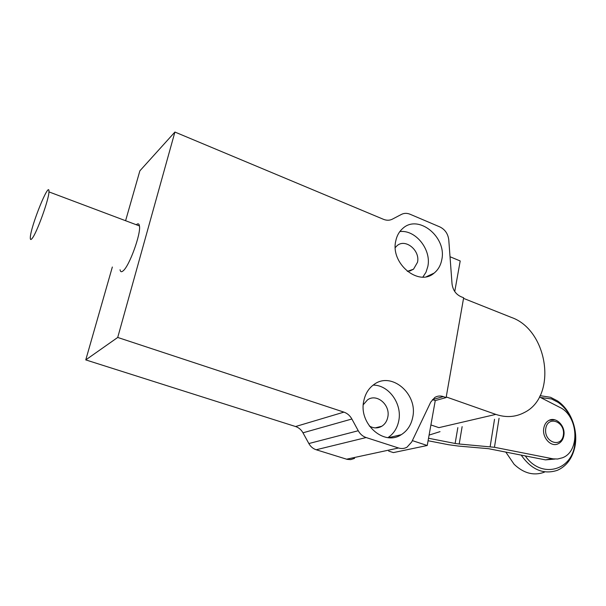 <?xml version="1.0" encoding="UTF-8"?>
<svg xmlns="http://www.w3.org/2000/svg" width="606" height="606" viewBox="0 0 606 606"><rect width="100%" height="100%" fill="white"/><g stroke="black" fill="none" stroke-linecap="round" stroke-linejoin="round"><path stroke-width="0.91" d="M511.335 317.4C548.195 330.081 557.747 396.445 524.235 412.572C515.448 417.178 505.972 417.784 495.822 414.39L446.228 396.945L463.537 298.372L511.335 317.4M430.904 424.95L438.895 427.647L495.822 414.39M460.946 296.69C455.78 294.258 452.803 289.941 452.023 283.752L448.773 239.893C448.008 233.81 445.046 229.485 439.873 226.924L410.133 214.266C407.05 213.009 404.157 213.047 401.475 214.388L392.309 219.183C389.59 220.539 386.651 220.584 383.477 219.319L174.907 132.047L117.715 337.451L343.928 412.125C347.321 413.315 349.965 415.602 351.874 419.004L358.244 430.737C360.161 434.138 362.789 436.403 366.138 437.547L398.551 448.001C401.551 448.917 404.384 448.637 407.043 447.152L411.709 441.979L430.722 402.126L434.805 397.453C437.449 395.877 440.289 395.597 443.312 396.604L446.114 397.589L463.643 297.766L460.946 296.69M395.779 240.885C396.839 235.802 399.104 231.712 402.573 228.613C418.087 213.592 447.084 237.105 441.766 259.8C440.676 265.436 438.115 269.875 434.093 273.117C418.648 286.949 390.188 263.413 395.779 240.885M412.731 417.231C411.171 425.033 407.338 430.851 401.248 434.691C383.909 446.516 358.244 423.586 363.827 400.717C365.342 393.658 368.736 388.249 374 384.484C391.506 371.152 418.049 394.006 412.731 417.231M446.114 397.589L435.26 400.574L427.238 445.493L393.408 452.599L388.666 451.084M450.023 256.739L460.204 260.959L454.742 291.524M117.715 337.451L85.764 359.903L295.576 426.533C298.75 427.601 301.22 429.692 302.977 432.805L308.855 443.547C310.613 446.66 313.067 448.728 316.196 449.758L347.162 459.363L350.7 459.621L354.586 458.371M120.064 269.761C120.427 271.912 121.442 272.276 123.109 270.859C129.26 266.284 141.115 233.704 139.448 225.932C139.085 223.614 138.039 223.22 136.305 224.75M174.907 132.047L139.865 170.847L125.594 220.72M112.345 267.011L85.764 359.903M422.874 277.063L426.003 272.23L427.828 266.496C431.593 249.672 415.625 229.553 399.854 231.56M387.976 437.6C393.665 433.79 397.263 428.207 398.756 420.844C402.407 403.982 388.832 384.908 373.16 385.105M412.353 440.623L427.238 445.493M435.26 400.574L432.487 399.604L443.312 396.604M395.279 247.589L396.915 245.831C405.134 238.044 420.375 250.361 417.496 262.3L413.519 269.193L407.33 271.374M363.305 404.687L367.524 399.862C376.773 393.029 390.658 405.013 387.779 417.178C386.954 421.185 384.977 424.2 381.856 426.215C377.811 428.525 373.622 428.45 369.289 425.98M32.133 238.431C36.761 233.075 48.972 199.291 48.95 191.89C49.843 178.838 30.308 227.129 30.308 237.764C30.247 239.832 30.853 240.052 32.133 238.431M462.136 426.632L459.197 444.009L455.136 443.471L457.841 427.609L455.129 443.471L428.525 438.259M459.197 444.009L494.458 447.281L553.21 458.878L557.611 459.007L562.504 457.757C580.465 451.235 578.313 415.724 559.739 407.338L539.438 396.938M554.975 459.06L545.43 459.871L488.391 448.667L458.545 446.077L448.508 444.713L428.086 440.736M543.741 428.472C542.059 437.721 551.043 447.395 557.959 443.872C561.217 442.41 563.201 439.539 563.898 435.237C565.481 425.813 556.058 416.648 549.18 420.253C546.226 421.768 544.408 424.511 543.741 428.472M554.869 419.844L549.18 420.253M573.927 426.018C571.087 415.731 565.784 407.823 558.028 402.308L551.574 398.96L540.544 397.506M525.296 455.917C540.31 478.179 570.049 471.726 574.488 446.524L575.42 438.373L574.783 429.987M540.097 395.665L550.566 397.301L557.376 400.846C570.913 409.8 578.647 430.555 574.746 447.493C572.094 458.719 566.292 466.325 557.338 470.324C543.544 474.839 531.5 469.764 521.19 455.106M505.805 452.091L514.108 464.272C523.69 473.369 533.772 476.013 544.355 472.195M429.093 435.085L440.017 431.646M398.551 448.001L346.579 459.197M366.138 437.547L316.196 449.758M351.874 419.004L302.977 432.805M308.855 443.547L358.244 430.737M295.576 426.533L343.928 412.125M552.475 458.742L545.43 459.871M499.064 418.269L494.458 447.281M494.526 419.299L490.14 446.69M563.383 434.926C565.375 421.511 547.665 415.11 545.741 428.692C543.711 442.319 561.641 448.508 563.383 434.926M434.093 273.117L426.51 276.654M388.651 437.661L401.248 434.691M413.519 269.193L409.603 271.102M375.319 427.889L381.856 426.215M48.95 191.89L139.448 225.932M558.028 402.308L557.376 400.846M574.488 446.524L574.746 447.493"/></g></svg>
